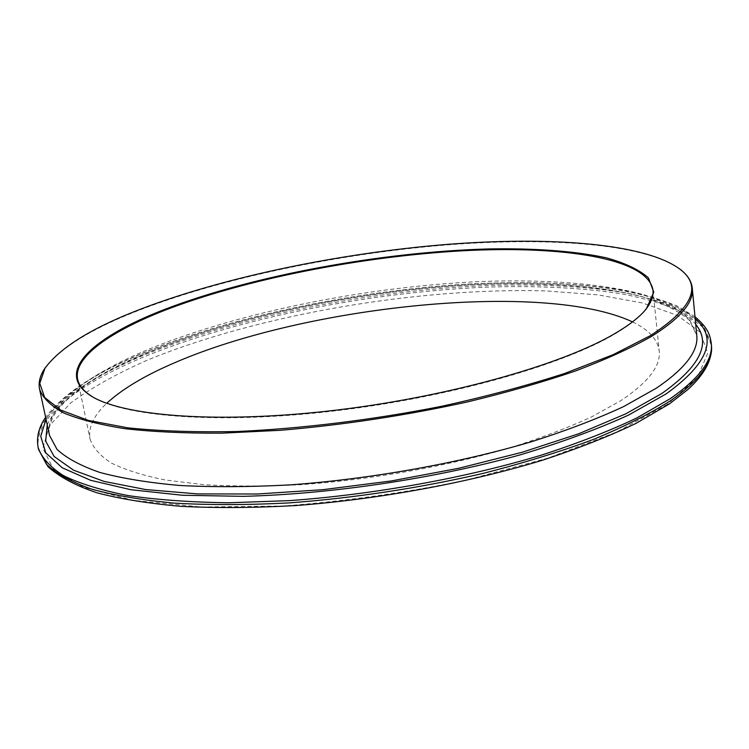 <?xml version="1.0" encoding="UTF-8"?>
<svg xmlns="http://www.w3.org/2000/svg" width="749" height="749" viewBox="0 0 749 749"><rect width="100%" height="100%" fill="white"/><g stroke="black" fill="none" stroke-linecap="round" stroke-linejoin="round"><path stroke-width="0.56" stroke-dasharray="3.75 2.81" d="M45.923 366.851C62.401 346.422 94.627 327.098 142.628 308.888C225.777 277.392 337.996 254.229 442.06 245.316C545.412 236.759 642.352 243.041 679.455 268.769M632.502 321.883C648.7 329.597 657.603 339.278 659.214 350.925C661.021 365.765 648.297 382.29 621.052 400.509L591.541 416.921C567.911 427.782 540.722 438.081 509.975 447.827C446.095 466.571 369.95 479.997 299.637 484.762C265.193 486.438 233.36 486.419 204.159 484.715L165.473 480.034C143.209 475.549 125.177 469.895 111.386 463.069C100.076 455.729 92.97 447.715 90.058 439.036C88.073 427.445 93.634 415.526 106.742 403.28M92.296 396.68C123.8 416.613 217.556 424.44 331.938 411.257C446.235 398.131 561.048 365.699 613.777 334.606C627.634 326.508 637.802 318.709 644.28 311.228M47.224 424.777C59.508 398.908 93.194 374.734 148.265 352.273C234.699 317.024 352.601 292.55 460.551 285.435C567.62 278.712 666.779 290.359 695.727 324.383M695.184 318.625C658.755 287.288 559.147 277.57 453.108 285.079C346.281 292.99 230.992 317.342 145.709 352.067C94.983 372.74 61.746 395.098 46.017 419.122M696.767 335.262L689.305 318.952L671.347 305.452L644.599 294.919C602.552 283.272 544.354 279.162 480.577 281.53C368.293 286.586 241.515 311.593 150.315 348.594C87.268 374.463 43.657 406.81 49.528 435.459L49.069 431.93C48.526 429.748 49.743 424.955 52.73 417.549C53.61 415.358 57.373 410.396 64.021 402.662C71.342 395.687 80.19 388.731 90.554 381.803C107.173 371.457 126.665 361.58 149.051 352.17C239.989 315.086 366.195 289.938 478.574 284.573C542.416 282.017 601.016 285.903 643.691 297.147C663.408 303.354 678.603 311.032 689.295 320.179L696.767 335.262M38.162 447.565C31.823 416.809 77.99 382.383 144.014 355.12C238.997 316.368 370.015 290.546 486.354 285.575C536.434 283.89 581.467 286.081 621.427 292.147C646.35 296.978 667.434 303.448 684.661 311.547L703.442 325.955L711.26 343.36M711.438 345.298L703.62 327.819L684.839 313.344C667.602 305.199 646.527 298.692 621.614 293.823C581.655 287.71 536.63 285.481 486.56 287.148C370.249 292.054 239.268 317.904 144.332 356.73C78.336 384.059 32.207 418.588 38.574 449.466M667.219 404.441L616.801 431.986L547.875 458.126L464.736 480.512C404.188 492.879 343.782 501.371 283.543 505.996L201.172 506.989L133.163 500.351L83.457 487.253L53.525 469.305L42.833 448.239L49.471 425.638L70.893 402.793C91.444 387.795 116.91 373.582 147.281 360.166C258.414 314.496 419.346 287.092 546.733 290.958L598.114 294.881L642.53 302.989L677.499 315.432L700.212 332.247L707.749 353.182L697.394 377.618L667.219 404.441M695.006 316.771L677.602 306.238C660.871 299.254 641.191 293.645 618.562 289.404C570.101 282.186 514.806 280.725 452.677 285.013C345.738 293.009 230.561 317.361 145.063 352.152C96.612 371.776 63.459 393.487 45.623 417.296M77.624 379.209L90.058 439.036M652.978 290.144L659.214 350.925"/><path stroke-width="1.12" d="M679.455 268.769L681.627 270.464C687.994 275.679 691.542 281.568 692.263 288.112C694.005 302.287 680.289 318.465 651.115 336.647C630.724 348.163 605.492 359.614 575.401 370.989C542.791 382.13 506.792 392.448 467.395 401.951C405.499 415.545 343.201 424.992 280.51 430.291L222.097 433.156C185.705 433.362 153.367 431.883 125.074 428.709C99.514 424.664 78.926 419.356 63.309 412.783C50.576 405.64 42.665 397.766 39.566 389.152C38.274 382.692 39.875 376.017 44.369 369.117L45.923 366.851M650.226 335.739C692.085 308.663 702.272 286.698 680.794 269.837C646.293 243.116 549.195 236.216 445.159 244.558C340.364 253.246 226.835 276.521 142.965 308.251C93.101 327.144 60.435 347.152 44.977 368.265L39.753 383.348L44.668 397.494L60.678 410.068L88.354 420.404L127.667 427.81C159.387 431.124 195.882 432.36 237.143 431.508C301.566 428.643 372.824 419.908 441.461 406.323C486.232 396.502 527.296 385.548 564.643 373.461L613.047 354.726L650.226 335.739M614.452 333.801C561.123 365.259 444.157 398.075 328.539 411.023C212.828 424.028 119.372 415.517 89.59 394.995C54.059 371.195 94.486 336.423 164.611 309.421C253.349 275.332 382.233 251.814 489.256 248.93C534.571 248.172 574.858 251.009 606.119 257.778C625.134 263.002 639.262 269.724 648.484 277.945L653.783 292.194L646.35 308.803C639.974 316.771 629.338 325.103 614.452 333.801M106.742 403.28C122.462 388.843 145.269 375.258 175.163 362.535C307.24 305.377 544.223 280.697 632.502 321.883M644.28 311.228L645.601 309.646C651.171 302.633 653.634 296.136 652.978 290.144C647.707 257.881 561.375 245.326 461.478 250.849C360.69 256.598 246.056 278.984 165.22 310.123C110.253 331.498 73.233 357.236 77.624 379.209C78.814 385.126 83.12 390.575 90.554 395.575L92.296 396.68M695.727 324.383C711.428 343.295 700.1 366.345 661.751 393.543L625.696 413.869L578.79 433.737L522.474 452.181L459.043 468.209L391.437 480.933L323.034 489.668L257.281 494.012L197.305 493.9L145.652 489.546L104.074 481.42L73.505 470.166L54.171 456.506L45.68 441.152L47.224 424.777M46.017 419.122L40.727 436.414L45.801 452.864L62.233 467.76L90.638 480.315L131 489.734L182.531 495.267L243.481 496.344C331.386 494.059 433.849 478.733 519.993 454.924C561.375 442.472 597.552 429.196 628.523 415.096L666.142 393.899C708.217 363.48 717.898 338.389 695.184 318.625M39.566 389.152L49.528 435.459L57.027 449.381C66.371 458.098 80.658 465.794 99.889 472.46C121.975 478.386 148.648 482.731 179.919 485.492C213.531 487.224 250.213 487.019 289.947 484.893C371.083 479.014 458.837 463.257 531.603 441.704C566.553 430.544 597.253 418.822 623.711 406.548L656.452 388.113C685.213 368.564 698.648 350.944 696.767 335.262L692.263 288.112M695.006 316.771C707.908 327.828 710.024 334.719 711.26 343.36C713.198 359.745 699.632 378.105 670.589 398.449L636.903 417.933C609.583 430.918 577.779 443.305 541.49 455.111C465.859 477.909 374.247 494.537 289.432 500.622L228.857 502.776C191.07 502.27 157.449 499.873 128.004 495.566C101.368 490.305 79.862 483.667 63.478 475.652C50.08 467.039 41.644 457.676 38.162 447.565L38.574 449.466L46.475 464.286C56.25 473.593 71.174 481.832 91.256 489.003C114.316 495.398 142.179 500.117 174.845 503.169C209.973 505.126 248.303 505.023 289.826 502.86C354.773 497.945 419.131 488.133 482.899 473.434C523.429 463.079 560.383 451.703 593.76 439.298C624.488 426.556 650.169 413.645 670.804 400.565C699.828 380.164 713.376 361.739 711.438 345.298C712.514 359.464 704.669 374.2 687.91 389.517L669.503 403.823M45.623 417.296C38.751 427.164 36.261 437.257 38.162 447.565M711.26 343.36L711.438 345.298M680.794 269.837L681.627 270.464M44.977 368.265L44.369 369.117M669.297 403.973L635.957 423.4C609.087 436.283 577.9 448.567 542.407 460.242C468.453 482.805 378.928 499.33 295.452 505.575C254.51 507.859 216.545 508.122 181.567 506.38C148.901 503.543 120.776 499.04 97.173 492.851C76.173 485.876 59.798 477.188 48.067 466.777L38.574 449.466M645.601 309.646L646.35 308.803M90.554 395.575L89.59 394.995"/></g></svg>
